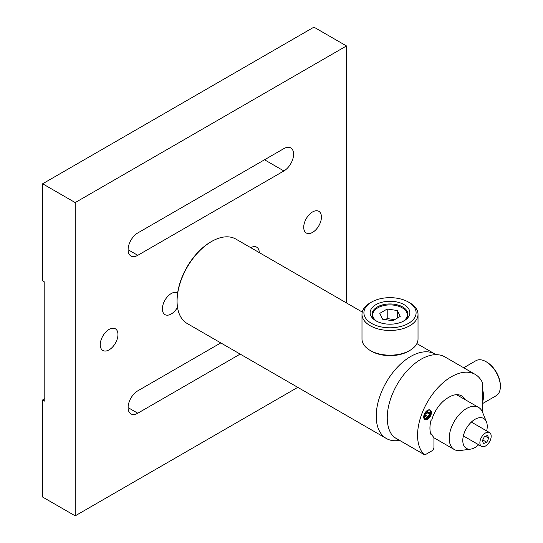 <?xml version="1.0" encoding="UTF-8"?>
<svg xmlns="http://www.w3.org/2000/svg" width="543" height="543" viewBox="0 0 543 543"><rect width="100%" height="100%" fill="white"/><g stroke="black" fill="none" stroke-linecap="round" stroke-linejoin="round"><path stroke-width="0.81" d="M177.072 301.189L177.072 300.394A47.75 27.571 -60 0 1 210.84 241.906L211.526 241.513A48.727 28.134 120 0 0 177.072 301.189A48.727 28.134 120 0 0 187.165 323.492L386.317 438.472A48.727 28.134 -60 0 1 376.224 416.169A48.727 28.134 -60 0 1 397.496 367.129A48.727 28.134 -60 0 1 435.045 354.077A48.727 28.134 -60 0 1 435.995 354.674M362.262 312.055L235.893 239.096A48.727 28.134 120 0 0 211.526 241.513M399.533 440.353A48.727 28.134 -60 0 1 386.317 438.472M408.784 316.447A19.847 11.457 180 0 1 404.04 320.838A19.847 11.457 180 0 1 375.973 320.838A19.847 11.457 180 0 1 371.229 309.015A19.847 11.457 180 0 1 396.444 301.888A19.847 11.457 180 0 1 408.784 316.447M403.327 321.225A17.933 10.351 0 0 0 406.972 317.655A17.933 10.351 0 0 0 407.936 314.295A17.933 10.351 0 0 0 392.956 304.087A17.933 10.351 0 0 0 373.041 310.942A17.933 10.351 0 0 0 372.077 314.295A17.933 10.351 0 0 0 376.686 321.225M414.696 317.614A26.098 15.068 0 0 0 408.458 302.078A26.098 15.068 0 0 0 371.548 302.078A26.098 15.068 0 0 0 365.317 307.847A26.098 15.068 0 0 0 381.546 326.988A26.098 15.068 0 0 0 414.696 317.614M408.458 302.078L409.816 302.858A28.019 16.175 180 0 1 418.022 314.295A28.019 16.175 180 0 1 416.508 319.542A28.019 16.175 180 0 1 385.401 330.253A28.019 16.175 180 0 1 361.991 314.295A28.019 16.175 180 0 1 363.505 309.055A28.019 16.175 180 0 1 370.197 302.858L371.548 302.078M361.991 314.295L361.991 339.015A28.019 16.175 0 0 0 370.197 350.452A28.019 16.175 0 0 0 409.816 350.452A28.019 16.175 0 0 0 416.508 344.262A28.019 16.175 0 0 0 418.022 339.015L418.022 314.295M409.816 350.452L408.458 351.24A26.098 15.068 180 0 1 371.548 351.24L370.197 350.452M403.279 321.252A17.267 9.971 0 0 0 402.214 307.827A17.267 9.971 0 0 0 385.435 305.268A17.267 9.971 0 0 0 377.799 307.827A17.267 9.971 0 0 0 376.733 321.252M397.422 310.542L387.213 309.008L379.801 313.338L382.591 319.209L392.799 320.75L400.211 316.42L397.422 310.542L397.422 318.049M394.646 319.671L387.213 318.551L387.213 309.008M387.213 318.551L385.367 319.63M486.677 430.925A17.281 9.978 120 0 0 486.433 421.796A17.281 9.978 120 0 0 476.842 418.415A17.281 9.978 120 0 0 465.399 430.273A17.281 9.978 120 0 0 470.659 449.122A17.281 9.978 120 0 0 478.688 444.765M470.659 449.122L460.274 450.534A24.313 14.037 -60 0 1 454.247 449.502A24.313 14.037 -60 0 1 452.869 424.022A24.313 14.037 -60 0 1 478.566 407.393A24.313 14.037 -60 0 1 482.469 412.089L486.433 421.796M481.078 438.031A7.989 4.615 -60 0 1 489.528 432.567A7.989 4.615 -60 0 1 489.976 440.943A7.989 4.615 -60 0 1 481.532 446.407A7.989 4.615 -60 0 1 481.078 438.031M487.519 435.411L484.322 436.728L482.333 440.807L483.541 443.57L486.732 442.246L488.72 438.167L487.519 435.411M485.435 436.273L488.72 438.167M482.754 439.952L486.732 442.246M293.587 154.178A13.697 7.907 120 0 0 290.749 147.913A13.697 7.907 120 0 0 283.901 148.592L137.779 232.954A13.697 7.907 120 0 0 128.834 245.022A13.697 7.907 120 0 0 130.931 255.997A13.697 7.907 120 0 0 137.779 255.319L283.901 170.957A13.697 7.907 120 0 0 293.587 154.178M177.52 307.324A12.523 7.229 -60 0 1 164.97 314.614A12.523 7.229 -60 0 1 162.377 308.879A12.523 7.229 -60 0 1 167.841 296.274A12.523 7.229 -60 0 1 177.493 292.921A12.523 7.229 -60 0 1 177.636 293.01M117.96 334.522A12.523 7.229 -60 0 1 112.489 347.126A12.523 7.229 -60 0 1 102.844 350.479A12.523 7.229 -60 0 1 100.245 344.751A12.523 7.229 -60 0 1 105.715 332.146A12.523 7.229 -60 0 1 115.367 328.793A12.523 7.229 -60 0 1 117.96 334.522M321.429 217.051A12.523 7.229 -60 0 1 315.965 229.648A12.523 7.229 -60 0 1 306.313 233.008A12.523 7.229 -60 0 1 303.72 227.273A12.523 7.229 -60 0 1 309.191 214.668A12.523 7.229 -60 0 1 318.836 211.315A12.523 7.229 -60 0 1 321.429 217.051M346.488 302.953L346.488 45.945L313.935 27.15L42.632 183.785L42.632 280.894L44.804 282.15L44.804 401.196L42.632 399.94L42.632 497.055L75.192 515.85L297.768 387.349M42.632 399.94L44.804 398.684M346.488 45.945L75.192 202.58L42.632 183.785M75.192 202.58L75.192 515.85M220.797 342.911L137.779 390.838A13.697 7.907 120 0 0 128.834 402.913A13.697 7.907 120 0 0 130.931 413.888A13.697 7.907 120 0 0 137.779 413.209L240.169 354.097M250.717 247.656A12.523 7.229 -60 0 1 256.71 247.187A12.523 7.229 -60 0 1 259.303 252.61M431.42 412.544A5.457 3.149 -60 0 1 429.038 418.035A5.457 3.149 -60 0 1 424.836 419.501A5.457 3.149 -60 0 1 423.703 416.997A5.457 3.149 -60 0 1 426.085 411.506A5.457 3.149 -60 0 1 430.294 410.046A5.457 3.149 -60 0 1 431.42 412.544M482.598 412.415A2.919 1.683 120 0 0 482.693 411.669L482.693 383.663A2.919 1.683 120 0 0 482.53 382.842A47.75 27.571 120 0 0 475.213 374.412A47.75 27.571 120 0 0 438.411 387.207A47.75 27.571 120 0 0 417.567 435.262A47.75 27.571 120 0 0 424.002 454.437A2.919 1.683 120 0 0 424.212 454.6A2.919 1.683 120 0 0 425.671 454.457L431.875 450.873A2.919 1.683 120 0 0 433.938 447.303L433.938 438.303A2.919 1.683 120 0 0 433.585 437.176A24.415 14.098 -60 0 1 431.773 434.21L431.04 434.638A25.385 14.661 -60 0 1 429.941 428.122A25.385 14.661 -60 0 1 431.04 420.336L431.773 419.915A24.415 14.098 -60 0 1 447.894 397.822L449.271 397.028A24.415 14.098 -60 0 1 461.475 395.82A24.415 14.098 -60 0 1 464.923 399.512M475.213 374.412L444.893 356.907A47.75 27.571 120 0 0 408.092 369.702A47.75 27.571 120 0 0 387.247 417.757A47.75 27.571 120 0 0 393.675 436.932A2.919 1.683 120 0 0 393.892 437.095L424.212 454.6M431.773 434.21L430.674 433.579M486.066 361.699L486.759 362.1A19.249 11.111 60 0 1 487.689 362.67A19.249 11.111 60 0 1 500.368 385.673L500.368 386.467A20.22 11.674 -120 0 0 487.044 362.303A20.22 11.674 -120 0 0 486.066 361.699A20.22 11.674 -120 0 0 475.953 360.695L463.702 367.767M482.693 403.51L496.18 395.725A20.22 11.674 -120 0 0 500.368 386.467M482.693 401.318A20.22 11.674 -120 0 0 482.693 390.03M426.099 414.058A2.81 1.622 120 0 0 425.624 415.388A2.81 1.622 120 0 0 425.569 415.918A2.81 1.622 120 0 0 426.214 417.241A2.81 1.622 120 0 0 428.155 416.624A2.81 1.622 120 0 0 429.506 414.153A2.81 1.622 120 0 0 428.909 412.307A2.81 1.622 120 0 0 427.565 412.476A2.81 1.622 120 0 0 426.968 412.924A2.81 1.622 120 0 0 426.099 414.058M429.656 410.942A4.364 2.518 120 0 0 425.291 413.664A4.364 2.518 120 0 0 425.468 418.599A4.364 2.518 120 0 0 429.832 415.877A4.364 2.518 120 0 0 429.656 410.942M424.266 414.357L424.422 417.2L425.339 418.66A4.582 2.613 -75.4 0 1 425.054 418.558A4.582 2.613 -75.4 0 1 423.757 416.223M425.393 418.646L427.192 418.551L430.565 414.187A5.457 3.149 120 0 0 430.008 409.911M426.988 418.633L424.416 419.244M425.624 415.388L426.214 417.241L428.155 416.624L429.506 414.153L428.909 412.307L427.66 412.463M425.664 415.185L428.155 416.624M427.124 412.782L429.506 414.153M128.094 249.726L137.779 255.319M264.529 159.771L283.901 170.957M128.094 407.617L137.779 413.209M424.002 454.437L393.675 436.932M416.881 343.59L435.045 354.077M377.799 307.827L377.256 308.146M402.214 307.827L402.757 308.146M478.566 407.393L456.554 394.686M454.247 449.502L433.871 437.739M489.528 432.567L471.351 422.074M481.532 446.407L463.362 435.92"/></g></svg>
